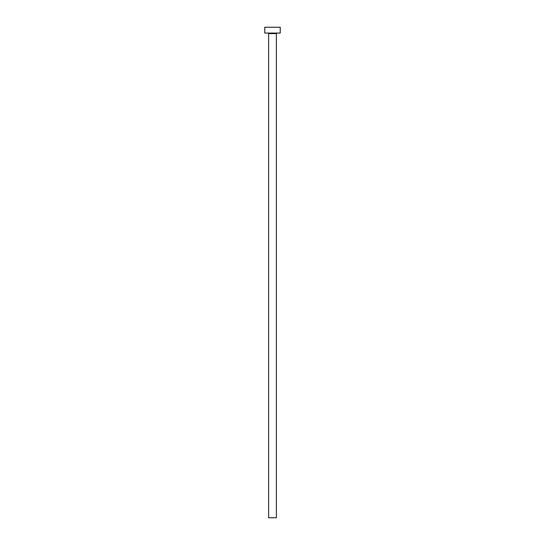 <?xml version="1.0" encoding="UTF-8"?>
<svg xmlns="http://www.w3.org/2000/svg" width="545" height="545" viewBox="0 0 545 545"><rect width="100%" height="100%" fill="white"/><g stroke="black" fill="none" stroke-linecap="round" stroke-linejoin="round"><path stroke-width="0.82" d="M276.376 33.647A0.579 0.579 0 0 1 276.962 33.068A0.579 0.579 0 0 0 276.376 33.647L268.624 33.647L268.624 517.75L276.376 517.75L276.376 33.647L276.376 517.75L268.624 517.75L268.624 33.647A0.579 0.579 0 0 0 268.038 33.068A0.579 0.579 0 0 1 268.624 33.647L276.376 33.647M264.747 27.25L264.747 33.068L280.253 33.068L280.253 27.25L264.747 27.25L264.747 33.068L280.253 33.068L280.253 27.25L264.747 27.25"/></g></svg>
